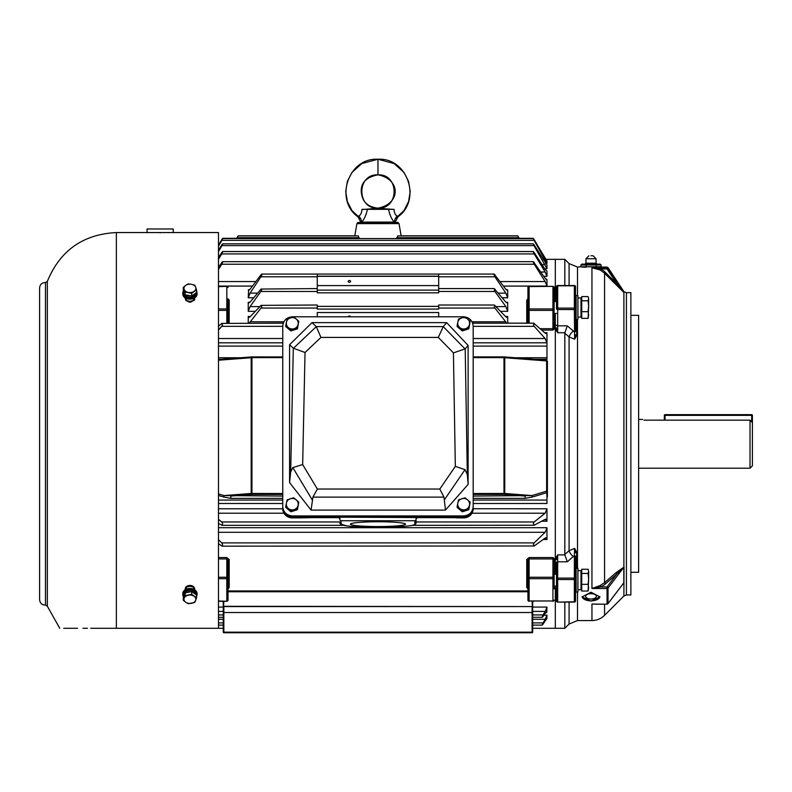 <?xml version="1.0" encoding="UTF-8"?>
<svg xmlns="http://www.w3.org/2000/svg" width="792" height="792" viewBox="0 0 792 792"><rect width="100%" height="100%" fill="white"/><g stroke="black" fill="none" stroke-linecap="round" stroke-linejoin="round"><path stroke-width="1.19" d="M282.754 507.87L282.754 506.751L282.754 507.87C283.358 513.483 286.536 516.592 292.278 517.186L338.689 517.186A1.188 1.188 180 0 1 339.887 518.364L339.887 519.552A1.188 1.188 0 0 0 341.075 520.74L341.075 524.165A36.897 3.217 180 0 0 377.972 527.373A36.897 3.217 180 0 0 414.86 524.165A1.188 1.188 -0 0 0 416.057 522.977L416.057 519.562L416.057 522.977L414.394 524.789C415.939 525.244 399.94 527.531 377.972 527.383C355.271 527.66 342.58 526.195 339.887 522.977A1.188 1.188 180 0 0 341.075 524.165M377.972 521.76A27.542 2.396 180 0 0 350.42 524.156A27.542 2.396 180 0 0 377.972 526.561A27.542 2.396 180 0 0 405.514 524.156A27.542 2.396 180 0 0 377.972 521.76M414.86 524.165L414.86 520.74A1.188 1.188 0 0 0 416.057 519.552L416.057 518.364A1.188 1.188 180 0 1 417.245 517.186L463.667 517.186C469.408 516.592 472.577 513.483 473.18 507.87L473.18 326.512M299.554 517.711L292.278 517.879L299.554 517.879L298.98 517.077L299.554 517.879L338.689 517.186L456.39 517.711L463.667 517.711L463.667 517.186M417.245 517.631L416.057 518.819A1.188 1.188 -0 0 1 417.245 517.621L456.499 517.621M473.18 507.87L473.18 507.434A9.524 9.128 -0 0 1 463.667 516.562L292.278 516.562A9.524 9.128 -0 0 1 282.754 507.434L282.754 326.512M338.689 517.631L339.887 518.819A1.188 1.188 -0 0 0 338.689 517.621L299.396 517.621M292.278 517.186L292.278 517.711C286.536 517.117 283.358 513.978 282.754 508.306M473.18 508.306C472.577 513.978 469.408 517.117 463.667 517.711L463.667 517.879A9.524 9.128 0 0 0 473.18 508.751L546.975 508.781L546.975 521.225L545.134 519.324L534.194 525.235L533.313 523.552L534.174 521.968L545.134 513.216L546.975 508.781M218.483 508.781L282.754 508.781A9.524 9.128 -0 0 0 292.278 517.879L299.554 517.879M456.39 517.879L456.964 517.077L456.39 517.879L463.667 517.879M456.152 517.631L463.667 517.928C469.438 517.394 472.606 514.335 473.18 508.751M414.86 520.74L341.075 520.74M339.887 518.364L339.887 519.552M468.122 484.367L468.122 345.451L465.201 348.876L467.32 474.547L468.122 484.367L445.49 510.097L443.975 497.119L312.929 497.119L311.078 510.097L289.575 482.585L289.575 344.728L311.989 322.631L316.265 326.601L443.243 326.601L446.638 322.631L311.989 322.631M445.49 510.097L311.078 510.097M282.754 506.603L282.754 326.116C283.358 320.503 286.536 317.394 292.278 316.8L463.667 316.8C469.408 317.394 472.577 320.503 473.18 326.116L473.18 507.187C472.577 512.8 469.408 515.909 463.667 516.503L292.278 516.503C286.536 515.909 283.358 512.8 282.754 507.187L282.754 506.603C283.358 512.226 286.536 515.325 292.278 515.919L292.278 516.562M463.667 516.562L463.667 515.919L292.278 515.919M463.667 515.919C469.408 515.325 472.577 512.226 473.18 506.603M446.638 322.631L468.122 345.451M289.575 482.585L290.674 472.012L293.307 348.193L289.575 344.728M467.32 474.547L465.013 469.676L444.609 499.514M312.157 499.752L292.822 467.597L290.674 472.012M293.307 348.193L305.029 352.499L302.663 464.558L317.374 489.04L312.929 497.119M293.466 348.242L316.285 326.631A8.138 1.079 -43 0 0 316.265 326.601M317.374 489.04L439.817 489.04L455.331 466.359L453.42 352.895L465.201 348.876M465.053 348.925L443.243 326.611L438.303 337.422L320.948 337.422L305.029 352.499M292.822 467.597L302.663 464.558M439.817 489.04L443.975 497.119M455.331 466.359L465.013 469.676M316.285 326.631L320.948 337.422M290.902 510.701L297.416 508.622L298.792 502.168L296.228 499.881L293.654 497.792L287.13 499.881L285.754 506.326L290.902 510.701L290.902 511.79L285.754 507.424L285.754 506.326M298.792 502.168L297.416 509.711L290.902 511.79M297.416 509.711L297.416 508.622M288.328 508.424A5.95 5.702 180 0 1 290.397 498.742A5.95 5.702 180 0 1 296.228 499.881A5.95 5.702 -0 0 1 298.109 505.296A5.95 5.702 180 0 1 288.328 508.424M290.902 329.838L297.416 327.749L298.792 321.305L296.228 319.018L293.654 316.929L287.13 319.018L285.754 325.462L290.902 329.838L290.902 330.927L285.754 326.561L285.754 325.462M298.792 321.305L297.416 328.848L290.902 330.927M297.416 328.848L297.416 327.749M288.328 327.551A5.95 5.702 180 0 1 290.397 317.879A5.95 5.702 180 0 1 296.228 319.018A5.95 5.702 -0 0 1 298.109 324.433A5.95 5.702 180 0 1 288.328 327.551M462.28 329.838L468.805 327.749L470.181 321.305L467.607 319.018L465.043 316.929L458.518 319.018L457.142 325.462L462.28 329.838L462.28 330.927L457.142 326.561L457.142 325.462M470.181 321.305L468.805 328.848L462.28 330.927M468.805 328.848L468.805 327.749M459.716 327.551A5.95 5.702 180 0 1 461.776 317.879A5.95 5.702 180 0 1 467.607 319.018A5.95 5.702 -0 0 1 469.488 324.433A5.95 5.702 180 0 1 459.716 327.551M462.28 510.701L468.805 508.622L470.181 502.168L467.607 499.881L465.043 497.792L458.518 499.881L457.142 506.326L462.28 510.701L462.28 511.79L457.142 507.424L457.142 506.326M470.181 502.168L468.805 509.711L462.28 511.79M468.805 509.711L468.805 508.622M459.716 508.424A5.95 5.702 180 0 1 461.776 498.742A5.95 5.702 180 0 1 467.607 499.881A5.95 5.702 -0 0 1 469.488 505.296A5.95 5.702 180 0 1 459.716 508.424M552.925 601.267A1.188 1.188 0 0 0 554.113 600.069A1.188 0.901 180 0 1 552.925 600.979L529.125 600.979A1.188 0.901 180 0 1 527.927 600.069L527.927 577.903A1.188 0.772 0 0 0 529.125 578.675L529.125 600.979L552.925 600.979L552.925 578.675A1.188 0.772 -0 0 0 554.113 577.903L554.113 588.436A1.188 0.931 180 0 1 555.311 587.506L555.311 620.562M527.927 588.387L527.927 588.436A1.188 0.931 0 0 0 526.739 587.506L526.739 559.508L529.125 557.558L529.125 558.944L552.925 558.944L554.113 560.251A1.188 0.742 0 0 1 555.311 559.508L555.311 443.817L555.311 574.2L555.311 559.508L552.925 557.558L552.925 577.249L529.125 577.249A1.188 0.653 0 0 0 527.927 577.903L527.927 560.251L529.125 558.944L529.125 578.675L552.925 578.675L552.925 577.249A1.188 0.653 0 0 1 554.113 577.903L554.113 560.251L554.113 574.2L556.499 574.2M526.739 559.508A1.188 0.742 180 0 1 527.927 560.251M556.499 590.06L555.311 587.912L555.311 628.294L555.311 587.506L554.113 588.852M526.739 587.506L527.927 588.852M546.975 497.713L547.411 496.683L546.975 497.713M228.007 560.251L228.007 600.069A1.188 0.901 180 0 1 226.819 600.979L226.819 558.944L228.007 560.251A1.188 0.742 180 0 1 229.195 559.508L226.819 557.558L218.483 557.558M228.007 588.852L229.195 587.506A1.188 0.931 0 0 0 228.007 588.436L228.017 588.387M532.095 602.207L533.283 601.593A0.594 0.505 0 0 0 532.689 602.108L532.689 632.164A0.594 0.594 0 0 1 532.095 632.759L223.839 632.759L223.839 632.164L532.095 632.164L532.095 612.523L223.839 612.523L223.839 632.164L223.245 632.164L223.245 626.215M223.245 632.164A0.594 0.594 0 0 0 223.839 632.759A0.594 0.594 0 0 1 223.245 632.164L223.245 602.108A0.594 0.505 180 0 0 222.651 601.593L223.839 602.207M546.559 619.017L545.203 620.799A29939.818 26716.536 180 0 1 543.064 624.126C541.985 625.581 541.906 625.314 542.837 623.324L543.064 622.908A29939.818 29152.471 -0 0 0 545.203 619.285L546.975 615.156L546.866 618.839M532.689 617.295L542.273 617.295L543.064 616.473C542.025 617.74 541.916 617.423 542.738 615.503L543.064 614.919A29939.818 28279.786 180 0 0 545.203 611.404L546.975 607.068L546.787 611.711M545.134 532.303L534.174 542.896L533.362 544.381L534.194 545.985L545.134 538.085L546.975 539.481L546.975 527.71L545.134 532.303L218.483 532.303M534.174 262.469C533.125 261.221 532.986 261.548 533.759 263.459L545.134 281.546L546.975 286.08L546.975 279.517L545.134 278.319L533.362 261.677L222.572 261.677L218.483 267.211M534.194 253.925L545.134 272.012L546.975 276.358L546.975 271.151L545.134 269.448L534.174 252.519C533.085 251.074 532.976 251.351 533.857 253.331L534.194 253.925L221.74 253.925L222.077 253.331C222.958 251.351 222.859 251.084 221.76 252.519L218.483 257.578M534.194 246.005L546.975 268.745L546.975 264.964L534.174 244.966C533.036 243.332 532.966 243.55 533.966 245.609L221.968 245.609C222.968 243.55 222.899 243.342 221.76 244.966L218.483 250.292M494.901 305.365L494.218 306.791L494.921 308.058L438.669 308.058L438.669 305.009L494.297 305.009L505.86 316.83L507.048 317.552L507.702 316.444L507.702 323.166M438.669 308.058L438.669 309.078L317.265 309.078L317.265 308.058L261.013 308.058L261.726 306.791L261.043 305.365L250.074 316.83L248.886 317.552L248.243 316.444L248.243 323.166M438.669 291.476L438.669 288.575L494.218 288.575L505.86 302.158L507.702 302.306L507.702 311.325L505.86 306.593L494.921 291.476L438.669 291.476L438.669 292.832L317.265 292.832L317.265 285.595L438.669 285.595L438.669 276.339L317.265 276.339L317.265 285.595M249.955 302.306L248.243 302.306L248.243 311.325L250.074 306.593L261.647 290.357L261.043 289.06L250.074 302.158L248.243 302.306L248.728 303.138M248.589 290.535L248.243 297.782L250.074 293.119L261.558 275.854C262.211 274.032 262.043 273.646 261.043 274.705L261.796 274.072L438.669 274.072L438.669 276.19L317.265 276.19L317.265 274.072M438.669 274.072L494.149 274.072L505.86 289.268L507.702 289.941L507.702 297.782L505.86 293.119L494.921 276.804L438.669 276.804M515.018 357.746L546.975 357.746L546.975 332.798L544.728 332.739M534.194 240.57L546.975 263.34L546.975 261.023L534.174 239.917C533.006 238.095 532.966 238.244 534.085 240.372L221.859 240.372C222.968 238.244 222.938 238.095 221.76 239.917L218.483 245.441M228.007 313.315L228.007 299.198A1.188 0.931 180 0 0 229.195 300.118L228.007 298.782M546.975 491.099L546.975 492.119A1.188 0.713 73.2 0 1 546.638 491.149L546.638 360.934A1.188 0.535 -0 0 0 547.411 361.053L544.757 359.429L544.757 360.073L546.638 360.934L504.752 357.727L504.752 493.456L531.868 495.584A57780.202 15479.303 -4.6 0 0 546.638 491.149L546.975 496.713M555.311 443.817L555.311 313.434L555.311 443.817M556.499 301.524L554.113 301.524L554.113 287.555L554.113 327.373L552.925 328.68L552.925 330.076L555.311 328.126A1.188 0.742 180 0 1 554.113 327.373L554.113 313.434L556.499 313.434M527.927 298.782L526.739 300.118A1.188 0.931 180 0 0 527.927 299.198L527.927 299.237M555.311 267.072L555.311 301.524L555.311 300.118L554.113 298.782M554.123 299.237L554.113 299.198A1.188 0.931 0 0 0 555.311 300.118L555.311 259.34L555.311 299.723L556.499 297.574M356.935 223.611L357.915 222.443L398.02 222.443L399 223.611L356.935 223.611L354.767 235.907M358.994 238.58L358.33 235.907L238.174 235.907M236.699 238.58L237.214 237.689C238.432 235.501 238.441 235.422 237.234 237.442C238.441 235.422 238.432 235.501 237.214 237.689L359.172 237.689M517.76 235.907L397.614 235.907L396.95 238.58M519.235 238.58L518.72 237.689C517.503 235.501 517.493 235.422 518.701 237.442C517.493 235.422 517.503 235.501 518.72 237.689L396.762 237.689M237.254 237.402L237.214 237.402C238.432 235.343 238.441 235.392 237.234 237.55M236.531 238.58L237.214 237.402M518.701 237.55C517.493 235.392 517.503 235.343 518.72 237.402L518.681 237.402M236.57 238.58L237.234 237.442M472.695 323.166L533.669 323.166L545.134 333.095L546.143 333.59L546.926 332.739M494.901 274.705C493.901 273.636 493.723 274.022 494.386 275.854L494.921 276.804M317.265 276.804L261.013 276.804M218.483 493.911A57777.766 15478.66 4.6 0 0 224.067 495.584L251.183 493.456L251.183 357.727L218.483 360.221M282.754 498.366L230.789 498.366L223.304 496.94A1.188 0.713 106.7 0 0 224.067 495.584L282.754 496.069M282.754 494.436L251.945 494.436L230.789 496.069L230.789 498.366M218.483 359.489L251.856 356.895A1.188 0.782 -94.4 0 1 251.945 356.905A1.188 1.188 0 0 0 251.856 356.895A1.188 0.782 -94.4 0 0 251.183 357.727L251.945 357.618L251.945 494.436A1.188 0.782 -94.4 0 1 251.183 493.456L282.754 493.515M546.975 492.119L546.975 492.624A57500.536 20511.661 180 0 1 532.64 496.94L525.155 498.366L525.155 496.069L503.989 494.436L473.18 494.436M473.18 496.069L531.868 495.584A1.188 0.713 73.3 0 0 532.64 496.94M473.18 493.515L504.752 493.456A1.188 0.782 94.4 0 1 503.989 494.436L503.989 357.618L504.752 357.727A1.188 0.782 94.4 0 0 504.078 356.895A1.188 1.188 0 0 0 503.989 356.895L544.757 360.063M218.483 359.499L251.767 356.915M518.72 237.402L519.404 238.58M533.244 238.323L519.255 238.323M534.174 240.263C532.966 237.996 532.976 237.808 534.194 239.709L534.046 239.709M221.889 239.709L221.74 239.709C222.958 237.808 222.968 237.986 221.76 240.263M222.691 238.323L236.679 238.323M534.194 239.709L545.846 259.34M218.483 245.203L221.74 239.709M218.483 326.314L221.76 323.413L222.522 324.948L221.74 326.344L282.754 326.344M534.174 323.413L533.422 324.948L534.194 326.344L473.18 326.344M283.249 323.166L221.76 323.413M534.194 326.344L545.134 338.521L546.975 343.213M218.483 329.967L221.74 326.344M249.51 289.941L248.243 289.941L250.074 289.268L261.043 274.705M518.701 237.442L519.364 238.58M218.483 539.728L221.76 542.896L222.572 544.381L222.176 546.163L534.194 545.985M218.483 543.639L221.74 545.985M545.965 537.768L545.134 538.085M218.483 519.344L221.76 521.968L222.631 523.552L222.077 525.334M412.464 525.334L534.194 525.235M218.483 523.472L221.74 525.235M545.757 519.146L545.134 519.324M438.669 306.375L317.265 306.375M317.265 308.058L317.265 305.009L261.043 305.365M249.203 323.166L261.013 308.058M494.921 308.058L506.741 323.166M507.207 303.138L507.702 302.306L505.979 302.306M438.669 290.129L317.265 290.129M494.901 289.06L494.297 290.357L494.921 291.476M317.265 288.575L261.043 289.06M317.265 291.476L261.013 291.476M507.355 290.535L507.702 289.941L506.425 289.941M546.747 279.903L546.114 279.517M534.194 264.231L221.74 264.231L222.176 263.459C222.948 261.558 222.809 261.221 221.76 262.469M218.483 269.389L221.74 264.231M534.174 252.519C533.085 251.074 532.976 251.351 533.857 253.331M222.077 253.331C222.958 251.351 222.859 251.084 221.76 252.519M218.483 259.311L221.74 253.925M534.174 244.966C533.036 243.332 532.966 243.55 533.966 245.609M221.968 245.609C222.968 243.55 222.899 243.342 221.76 244.966M218.483 251.549L221.74 246.005M534.174 239.917C533.006 238.095 532.966 238.244 534.085 240.372M221.859 240.372C222.968 238.244 222.938 238.095 221.76 239.917M218.483 246.203L221.74 240.57M546.975 503.464L546.975 500.059L473.18 500.059M546.975 492.624L546.975 500.059M546.975 357.746L546.975 359.281L534.847 359.281M546.975 346.114L473.18 346.114M282.754 346.114L218.483 346.114M543.064 624.126C541.985 625.581 541.906 625.314 542.837 623.324M543.064 616.473A29939.818 25157.613 0 0 0 545.203 613.345L546.975 612.028L546.272 612.028M438.669 288.575L438.669 285.595M349.401 282.249A1.218 0.861 0 0 0 349.401 280.526A1.218 0.861 0 0 0 349.401 282.249M438.669 316.8L438.669 312.533L317.265 312.533L317.265 316.8M350.618 316.8A1.218 0.861 0 0 0 348.193 316.8M228.017 299.237L228.007 323.166M226.819 323.166L226.819 310.385A1.188 0.653 180 0 0 228.007 309.731A1.188 0.772 180 0 0 226.819 308.949L226.819 286.654A1.188 0.901 -0 0 1 228.007 287.555A1.188 1.188 0 0 0 226.819 286.367L218.483 286.367M218.483 578.675L226.819 578.675A1.188 0.772 -0 0 0 226.819 577.249L218.483 577.249M218.483 600.979L226.819 601.267A1.188 1.188 0 0 0 228.007 600.069M527.927 323.166L527.927 287.555A1.188 0.901 0 0 1 529.125 286.654L529.125 308.949A1.188 0.772 180 0 0 529.125 310.385L529.125 323.166M540.134 328.68L552.925 328.68L552.925 308.949A1.188 0.772 180 0 1 552.925 310.385L529.125 310.385L529.125 308.949L552.925 308.949L552.925 286.654A1.188 0.901 -0 0 1 554.113 287.555A1.188 1.188 0 0 0 552.925 286.367L529.125 286.367A1.188 1.188 0 0 0 527.927 287.555M223.245 607.167A0.594 0.594 0 0 1 223.839 606.573A0.594 0.594 0 0 0 223.245 607.167A0.594 0.594 0 0 1 223.839 606.573L532.095 606.573L532.095 612.523L532.689 612.523L532.095 601.267M223.839 601.267L223.245 612.523L223.839 612.523L223.839 606.316L532.095 606.573A0.594 0.594 0 0 1 532.689 607.167A0.594 0.594 0 0 0 532.095 606.573A0.594 0.594 0 0 1 532.689 607.167M557.687 602.098L574.348 602.098L574.348 579.526L557.687 579.526L557.687 578.091L574.348 578.091L574.348 579.526A1.188 0.772 180 0 0 574.348 578.091L574.348 555.776A1.188 0.663 180 0 1 575.537 556.439L575.537 600.91A1.188 0.901 180 0 1 574.348 601.811L557.687 602.098A1.188 1.188 0 0 1 556.499 600.91L556.499 562.459A1.188 0.663 180 0 1 557.687 561.795L557.687 578.091A1.188 0.663 180 0 0 556.499 578.754A1.188 0.772 180 0 0 557.687 579.526L557.687 601.811A1.188 0.901 180 0 1 556.499 600.91L556.499 588.832A1.188 0.931 180 0 0 555.311 587.912M556.499 307.474L556.499 308.88A1.188 0.663 0 0 0 557.687 309.543L557.687 325.839L567.29 325.839L574.348 331.848A1.188 0.663 180 0 0 575.537 331.185L575.537 286.724A1.188 0.901 180 0 0 574.348 285.813L557.687 285.813L557.687 308.098A1.188 0.772 180 0 0 556.499 308.88L556.499 286.724A1.188 1.188 0 0 1 557.687 285.526L557.687 285.813A1.188 0.901 180 0 0 556.499 286.724L556.499 298.792A1.188 0.931 180 0 1 555.311 299.723M573.289 556.519L574.348 555.776L574.636 548.401L576.645 552.093A1.188 0.733 -0 0 0 575.537 552.816L574.636 548.401L569.082 550.707A5.95 2.416 -131.4 0 0 573.289 556.519L567.29 561.795L557.687 561.795L557.687 554.885L556.499 559.756A1.188 0.742 180 0 0 555.311 559.013L557.687 554.885L564.864 554.885L567.29 561.795M564.825 443.817L564.825 554.42L569.082 550.707L569.082 336.927A4574.206 3434.657 -169.6 0 0 564.825 333.214L564.825 443.817M582.08 267.072L586.021 267.231M596 267.231L599.94 267.072M624.007 567.082L623.888 596.01L626.413 594.97L626.413 292.664L624.007 291.733L623.888 292.446L604.573 273.22L604.573 582.664L616.047 572.675L624.007 567.082A1.188 0.96 0 0 0 623.809 567.26L608.028 588.06A1.188 0.495 -142.8 0 0 607.038 586.922L616.889 573.952L605.415 583.942A19.038 16.493 180 0 1 600.742 586.922L591.951 588.496L600.197 585.476L604.573 582.664L605.415 583.942M626.413 292.664L630.877 292.664L630.877 594.97L626.413 594.97M630.877 315.335L638.619 315.335L638.619 572.299L630.877 572.299M567.29 325.839L564.864 332.749L557.687 332.749L555.311 328.621L555.311 559.013M556.499 587.298L556.499 573.012M591.01 601.148L599.94 596.881L591.01 592.218L582.08 596.881L591.01 601.148M582.1 596.623A8.93 4.465 180 0 0 591.01 600.831A8.93 4.465 180 0 0 599.92 596.623M591.01 599.039A5.356 2.673 180 0 0 596.366 596.366A5.356 2.673 180 0 0 591.01 593.683A5.356 2.673 180 0 0 585.654 596.366A5.356 2.673 180 0 0 591.01 599.039M614.364 283.081L604.573 273.22L600.197 269.993L591.951 267.765L600.742 268.943A19.038 19.038 0 0 1 605.415 272.389L616.889 283.932L607.038 268.943L600.742 268.943L600.197 269.993L598.207 269.082M576.645 319.384L576.645 335.541L574.636 339.224L569.082 336.927A5.95 2.416 -48.6 0 1 573.289 331.106M564.825 602.098L564.825 628.294L532.689 628.294M545.718 259.34L564.825 259.34L564.825 285.526M622.938 583.952L623.749 582.932A1.188 0.663 30.9 0 1 623.888 582.833L623.086 583.823M596.713 604.187L591.951 604.068L597.534 604.068M597.287 268.745L598.178 269.072M608.028 268.29L623.809 292.298L608.028 268.29A1.188 1.188 180 0 0 607.038 267.765L607.038 267.072L608.028 267.607L607.038 268.943L607.038 267.765L591.951 267.765L591.951 588.496L607.038 588.496A1.188 0.97 180 0 0 608.028 588.06L608.028 603.583L623.809 582.803L623.809 567.26L616.889 573.952L616.047 572.675M616.047 284.764L616.889 283.932L623.749 292.248L623.809 291.505L608.028 267.607M623.749 567.221A1.188 1.069 -73.9 0 1 623.888 566.983L623.888 292.446A1.188 1 128.7 0 1 623.749 292.248M577.497 592.05L577.497 620.562L591.951 620.562L591.951 604.068L607.038 604.187A1.188 1.188 0 0 0 607.979 603.712A1.188 0.495 37.2 0 0 608.028 603.583A1.188 1.079 180 0 1 607.038 604.068L607.038 586.922L600.742 586.922L600.197 585.476M623.601 583.14L607.979 603.712A1.188 0.495 37.2 0 1 607.82 603.801M576.645 335.541A1.188 0.733 0 0 1 575.537 334.818L574.636 339.224L574.348 309.543L557.687 309.543L557.687 308.098L574.348 308.098L574.348 309.543A1.188 0.663 180 0 0 575.537 308.88A1.188 0.772 180 0 0 574.348 308.098L574.348 285.526L557.687 285.526M555.311 328.621A1.188 0.742 180 0 0 556.499 327.878L557.687 332.749L557.687 325.839A1.188 0.663 0 0 1 556.499 325.175M527.927 585.981L527.927 574.319M588.1 584.347L588.634 587.704L588.1 591.05L588.634 578.903L588.1 584.347L581.724 584.347L581.724 573.448L588.1 573.448L588.634 578.903L588.634 571.349L588.1 573.448M588.1 591.05L581.724 591.05L581.724 584.347M588.1 569.25L588.634 571.349L588.1 569.25L581.724 569.25L581.724 573.448M527.927 313.315L527.927 301.643M588.1 311.682L588.634 315.028L588.1 318.374L588.634 306.227L588.1 311.682L581.724 311.682L581.724 300.782L588.1 300.782L588.634 306.227L588.634 298.683L588.1 300.782M588.1 318.374L581.724 318.374L581.724 311.682M588.1 296.584L588.634 298.683L588.1 296.584L581.724 296.584L581.724 300.782M228.007 574.319L228.007 585.981M577.922 297.901L579.467 297.94M577.922 317.057L581.011 317.057L581.011 297.901L577.922 298.069M577.922 570.567L579.467 570.616M577.922 589.733L581.011 589.733L581.011 570.567L577.922 570.735M576.13 319.384L577.922 319.384L577.922 295.574L576.13 295.574L576.13 319.384L575.537 318.79M576.13 592.05L577.922 592.05L577.922 568.25L576.13 568.25L576.13 592.05L575.537 591.456L575.537 568.844L576.13 568.25M750.024 420.156L752.4 422.621L752.4 465.835L750.024 468.211L750.024 420.156L643.876 420.156C642.154 419.176 642.154 419.176 643.876 420.156C642.154 419.176 642.154 419.176 643.876 420.156M185.724 300.346L189.922 301.405L194.109 300.346M194.109 587.278L189.922 586.228L185.724 587.278M194.684 299.96L194.684 297.861M152.43 232.561L150.708 232.591M160.162 232.808C146.965 232.531 146.965 232.531 160.162 232.808C173.359 232.531 173.359 232.531 160.162 232.808M168.983 232.62L167.904 232.561M185.16 297.861L185.16 298.703C188.338 303.257 191.506 303.257 194.684 298.703M90.734 628.294L218.483 628.294L218.483 232.561L116.365 232.561C83.051 234.274 60.043 250.549 47.342 281.388L45.481 282.576C41.956 282.625 39.996 284.397 39.6 287.902L39.6 599.732C39.996 603.227 41.956 605.009 45.481 605.058L45.481 282.576M194.684 589.773L194.684 588.931C194.327 586.753 192.733 585.585 189.922 585.427C187.11 585.585 185.516 586.753 185.16 588.931L185.16 589.773M87.486 628.294L82.932 628.294M77.507 628.294L63.706 628.294M185.061 292.05L191.694 293.307L196.555 289.872L195.664 287.288L194.782 285.179L191.456 284.308L188.14 283.922L185.714 285.397L183.279 287.357L185.061 292.05L185.061 294.753L183.279 290.06L183.279 287.357M196.555 289.872L196.555 292.575L191.694 296.01L185.061 294.753M191.694 296.01L191.694 293.307M184.17 289.466A5.95 4.207 180 0 1 185.714 285.397A5.95 4.207 180 0 1 191.456 284.308A5.95 4.207 180 0 1 195.664 287.288A5.95 4.207 0 0 1 194.129 291.347A5.95 4.207 180 0 1 188.377 292.436A5.95 4.207 180 0 1 184.17 289.466M194.782 602.455L196.555 597.762L191.694 594.327L185.061 595.584L183.279 600.277L185.714 602.237L188.14 603.712L194.782 602.455M183.279 600.277L183.279 597.564L185.061 592.871L191.694 591.614L196.555 595.049L196.555 597.762M185.061 592.871L185.061 595.584M191.694 591.614L191.694 594.327M191.456 603.326A5.95 4.207 0 0 1 185.714 602.237A5.95 4.207 0 0 1 184.17 598.168A5.95 4.207 0 0 1 188.377 595.188A5.95 4.207 180 0 1 194.129 596.277A5.95 4.207 0 0 1 195.664 600.346A5.95 4.207 0 0 1 191.456 603.326M195.802 594.515A5.881 4.158 0 0 0 194.08 591.604A5.881 4.158 0 0 0 185.764 591.604L186.615 592.456A5.881 4.158 0 0 1 190.832 591.782M192.416 592.129A5.881 4.158 0 0 1 194.08 592.951A5.881 4.158 0 0 1 195.238 594.119M184.071 595.505A5.881 4.158 0 0 1 184.576 594.158M185.764 592.951L185.061 592.208L185.803 592.733M184.041 595.564L184.041 594.544A5.881 4.158 0 0 1 185.061 592.208M195.238 293.505A5.881 4.158 180 0 1 194.08 294.683A5.881 4.158 180 0 1 192.416 295.505M195.802 293.109A5.881 4.158 180 0 1 194.08 296.03A5.881 4.158 180 0 1 187.674 296.931A5.881 4.158 180 0 1 184.041 293.089L184.041 292.06M190.832 295.852A5.881 4.158 180 0 1 186.229 294.98M184.576 293.476A5.881 4.158 180 0 1 184.071 292.129M183.556 596.841A7.138 5.049 0 0 1 182.784 594.544A7.138 5.049 0 0 1 187.189 589.882A7.138 5.049 0 0 1 194.971 590.971A7.138 5.049 0 0 1 197.06 594.544A7.138 5.049 0 0 1 196.555 596.406M197.06 594.544L197.06 593.535A7.138 5.049 180 0 0 194.971 589.961A7.138 5.049 180 0 0 187.189 588.872A7.138 5.049 180 0 0 182.784 593.535L182.784 594.544M196.555 291.228A7.138 5.049 180 0 1 197.06 293.089A7.138 5.049 180 0 1 194.971 296.653A7.138 5.049 180 0 1 187.189 297.752A7.138 5.049 180 0 1 182.784 293.089A7.138 5.049 180 0 1 183.556 290.793M182.784 293.089L182.784 294.099A7.138 5.049 -0 0 0 189.922 299.148L189.922 299.148A7.138 5.049 -0 0 0 194.971 297.663A7.138 5.049 -0 0 0 197.06 294.099L197.06 293.089M173.26 232.561L173.26 228.987L147.074 228.987L147.074 232.561M596.069 263.201L596.069 258.746L585.951 258.746L585.951 263.201L596.069 263.201L596.96 264.102L581.922 264.102L600.098 264.102L601.128 264.993L601.069 267.072L607.038 267.072M591.01 255.767L593.089 255.767L591.01 255.767M601.128 264.993L596.069 264.993L596.069 266.775L601.128 266.775M581.922 264.102L580.892 264.993L580.892 266.775L596.069 266.775M586.466 264.102L585.951 266.775M580.892 264.993L596.069 264.993L595.554 264.102M569.082 285.526L569.082 263.587L577.497 267.072L580.892 266.775M664.33 415.374L664.33 420.156L664.33 415.374A0.713 0.713 0 0 1 665.042 414.652L751.687 414.652L665.042 414.652A0.713 0.713 0 0 0 664.33 415.374A0.713 0.713 0 0 1 665.042 414.652A0.713 0.713 0 0 0 664.33 415.374L665.042 415.374L665.042 420.156M752.4 415.374L752.4 422.621L752.4 415.374A0.713 0.713 0 0 0 751.687 414.652A0.713 0.713 0 0 1 752.4 415.374A0.713 0.713 0 0 0 751.687 414.652A0.713 0.713 0 0 1 752.4 415.374L665.042 415.374L665.042 414.652M393.99 209.543L394.01 209.345C394.208 212.88 395.297 215.127 397.297 216.097L398 216.78C421.681 200.079 407.741 157.41 377.972 159.242L377.972 174.834C400.95 179.21 400.95 203.782 377.972 208.157C399.465 209.227 399.465 173.765 377.972 174.834C365.755 177.26 360.231 183.348 361.39 193.09C362.261 198.703 364.657 206.593 377.972 208.157L377.972 208.157C356.469 209.227 356.469 173.765 377.972 174.834M392.446 209.326L377.972 208.276L361.954 209.563M367.379 209.345C366.241 214.87 364.35 219.117 361.716 222.087L394.228 222.087C391.585 219.117 389.704 214.87 388.555 209.345L361.924 209.345C361.726 212.89 360.637 215.137 358.637 216.097L357.935 216.78C334.264 200.079 348.193 157.41 377.972 159.242L361.835 163.568L351.945 172.428L347.361 181.398L345.718 191.496L347.361 201.604L351.945 210.563L360.707 218.75M361.736 222.443L361.449 222.097A7.138 6.277 -134 0 0 358.637 216.097A7.138 6.277 46 0 1 361.449 222.097L361.984 222.443M394.208 222.443L394.485 222.097A7.138 6.277 134 0 1 397.297 216.097A7.138 6.277 -46 0 0 394.485 222.097L393.951 222.443M379.794 208.405L381.298 208.543M388.555 209.345L394.01 209.345M282.754 508.751C283.328 514.335 286.496 517.394 292.278 517.928L292.278 517.879M453.42 352.895L438.303 337.422M529.125 557.558L552.925 557.558M547.411 361.053L547.411 496.683M229.195 559.508L229.195 587.506M228.007 590.931L527.927 590.931M543.965 615.156L546.975 615.156M218.483 607.068L223.245 607.068M532.689 607.068L546.975 607.068M218.483 527.71L546.975 527.71M546.975 539.481L543.203 539.481M546.975 521.225L541.629 521.225M221.087 359.281L218.483 359.281M546.975 286.08L503.464 286.08M252.48 286.08L218.483 286.08M546.975 276.358L543.777 276.358M546.975 268.745L544.678 268.745M248.243 316.444L250.45 316.444M505.484 316.444L507.702 316.444M507.702 311.325L500.593 311.325M255.341 311.325L248.243 311.325M253.737 297.782L248.243 297.782M507.702 297.782L502.197 297.782M546.975 263.34L545.49 263.34M229.195 300.118L229.195 323.166M218.483 359.429L219.245 359.429M536.689 359.429L544.757 359.429M552.925 330.076L541.708 330.076M526.739 323.166L526.739 300.118M498.297 293.119L505.86 293.119M525.155 498.366L473.18 498.366M503.989 356.895L473.18 356.895L503.989 356.905L503.989 357.618L473.18 357.618M282.754 357.618L251.945 357.618L251.945 356.895L282.754 356.905L251.945 356.895M218.483 338.521L282.754 338.521M473.18 338.521L545.134 338.521M250.074 293.119L257.638 293.119M534.174 542.896L221.76 542.896M545.134 513.216L471.983 513.216M283.952 513.216L218.483 513.216M534.174 521.968L416.057 521.968M339.887 521.968L221.76 521.968M250.074 321.79L283.843 321.79M472.091 321.79L505.86 321.79M250.074 306.593L259.865 306.593M496.069 306.593L505.86 306.593M218.483 281.546L255.885 281.546M500.049 281.546L545.134 281.546M540.778 272.012L545.134 272.012M542.015 264.637L545.134 264.637M543.124 259.519L545.134 259.519M282.754 500.059L218.483 500.059M223.304 496.94A57500.536 20511.661 180 0 1 218.483 495.485M218.483 357.746L240.916 357.746M543.064 622.908L532.689 622.908M223.245 622.908L218.483 622.908M545.203 619.285L532.689 619.285M223.245 619.285L218.483 619.285M545.203 611.404L532.689 611.404M223.245 611.404L218.483 611.404M543.064 614.919L532.689 614.919M223.245 614.919L218.483 614.919M218.483 286.654L226.819 286.367M218.483 310.385L226.819 310.385L226.819 308.949L218.483 308.949M226.819 557.558L226.819 558.944L218.483 558.944M529.125 286.565L552.925 286.367M532.095 632.759A0.594 0.594 0 0 0 532.689 632.164L532.095 632.759M527.927 591.753L228.007 591.753M577.497 620.562L569.082 624.047L569.082 602.098M576.645 552.093L576.645 568.25M577.497 319.384L577.497 568.25M577.497 267.072L577.497 295.574M604.573 604.187L604.573 615.325L623.888 596.01M604.573 273.22L605.415 272.389M574.348 285.734L574.348 285.526A1.188 1.188 0 0 1 575.537 286.724M116.365 628.294L116.365 232.561M59.766 628.294L47.342 606.236L47.342 281.388M751.687 421.879L751.687 414.652M527.927 600.069A1.188 1.188 0 0 0 529.125 601.267M223.245 628.294L218.483 628.294M399 223.611L401.168 235.907M517.76 235.818L401.158 235.818M504.078 356.895L545.074 360.083M354.786 235.818L238.174 235.818M343.471 525.334L222.087 525.334M533.303 251.549L222.631 251.549M533.264 243.817L222.661 243.817M533.244 238.58L222.691 238.58M546.975 503.504L473.18 503.504M282.754 503.504L218.483 503.504M546.975 342.817L473.18 342.817M282.754 342.817L218.483 342.817M542.223 625.106L532.689 625.106M223.245 625.106L218.483 625.106M223.245 617.295L218.483 617.295M226.819 601.267L218.483 601.267M532.095 602.128L532.689 602.108M223.245 602.108L223.839 602.128M569.082 263.587L564.825 259.34M569.082 624.047L564.825 628.294M591.951 620.562C596.851 620.482 601.059 618.74 604.573 615.325M594.822 604.187L607.038 604.187M574.348 602.098A1.188 1.188 0 0 0 575.537 600.91M581.011 571.537L581.724 570.824M554.113 586.1L556.499 586.1M581.011 588.763L581.724 589.476M581.011 298.871L581.724 298.158M581.011 316.087L581.724 316.8M575.537 296.168L576.13 295.574M642.579 419.413L638.619 419.413M750.024 468.211L638.619 468.211M45.481 605.058L47.342 606.236M193.486 300.663L193.486 298.475M186.348 300.663L186.348 298.475M186.348 586.961L186.348 589.159M193.486 586.961L193.486 589.159M585.951 263.201L585.06 264.102M596.069 258.746L593.089 255.767M585.951 258.746L588.931 255.767M377.972 159.242L394.099 163.568L403.999 172.428L408.573 181.388M408.573 181.398L410.226 191.496L408.573 201.604L403.999 210.563L395.228 218.75M398 216.78L394.99 222.443M357.935 216.78L360.944 222.443"/></g></svg>
